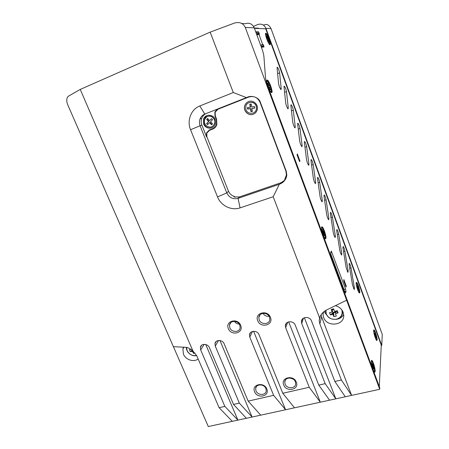 <?xml version="1.0" encoding="UTF-8"?>
<svg xmlns="http://www.w3.org/2000/svg" width="449" height="449" viewBox="0 0 449 449"><rect width="100%" height="100%" fill="white"/><g stroke="black" fill="none" stroke-linecap="round" stroke-linejoin="round"><path stroke-width="0.67" d="M204.536 117.369L204.828 117.256M259.432 315.613L259.55 315.905M253.494 26.373L257.631 24.577C261.391 23.393 264.158 24.656 265.937 28.36L381.751 345.461L381.246 345.578M319.823 318.251L319.654 317.802M263.187 24.959L264.096 25.021C266.689 23.634 268.996 24.824 271.028 28.584L265.937 28.36M381.751 345.461L382.262 334.449L271.028 28.584M258.349 28.506L259.87 28.568M256.003 28.41L254.437 28.349M204.592 117.296L204.89 117.183M375.179 371.514C375.426 369.005 373.04 361.024 371.862 360.401L371.306 361.075C371.014 363.471 373.439 371.632 374.623 372.243L375.179 371.514M374.691 372.283L374.859 371.587C375.106 369.078 372.721 361.103 371.536 360.474L371.469 360.435M271.763 92.612C273.211 92.292 269.535 81.409 267.565 80.191L267.104 80.057C265.584 80.203 269.316 91.31 271.28 92.488L271.763 92.612M271.561 92.629C272.627 91.551 269.086 81.465 267.234 80.326L266.953 80.186M325.851 238.481C326.591 236.859 323.735 227.772 322.202 226.891L321.613 227.054C320.816 228.541 323.718 237.818 325.25 238.677L325.851 238.481M325.424 238.773L325.519 238.582C326.266 236.96 323.409 227.873 321.877 226.992L321.697 226.897M377.143 339.988C377.362 337.895 375.083 330.458 374.068 329.925L373.641 330.425C373.388 332.428 375.695 340.011 376.717 340.527L377.143 339.988M376.745 340.55L376.851 340.061C377.07 337.968 374.797 330.531 373.776 329.998L373.742 329.976M359.795 292.613C360.165 290.795 357.741 283.01 356.624 282.404L356.18 282.73C355.771 284.453 358.229 292.389 359.352 292.978L359.795 292.613M359.408 293.012L359.503 292.692C359.874 290.873 357.449 283.089 356.326 282.483L356.27 282.443M270.012 44.76C271.398 44.939 267.761 34.41 266.066 33.361L265.797 33.243C264.349 32.917 268.042 43.637 269.726 44.647L270.012 44.76M269.894 44.743C270.68 43.682 267.284 34.416 265.763 33.49L265.595 33.389M352.482 284.851L354.227 289.543L354.424 288.14L351.028 267.89C350.557 265.651 349.979 264.119 349.305 263.282L349.114 264.545L352.482 284.851M346.157 267.643L347.941 272.403L348.155 271.073L344.899 251.148C344.428 248.898 343.839 247.337 343.137 246.473L342.935 247.668L346.157 267.643M339.758 250.233L340.522 253.068L341.577 255.066L341.807 253.808L338.703 234.215C338.232 231.953 337.631 230.371 336.902 229.467L336.683 230.601L339.758 250.233M333.281 232.621L334.045 235.45L335.145 237.532L335.392 236.337L332.434 217.092C331.963 214.813 331.351 213.208 330.593 212.27L330.363 213.342L333.281 232.621M326.732 214.802L327.489 217.625L328.64 219.791L328.898 218.669L326.097 199.777C325.626 197.481 324.997 195.848 324.212 194.872L323.965 195.882L326.732 214.802M320.103 196.774L320.855 199.586L322.056 201.848L322.331 200.787L319.688 182.26C319.217 179.954 318.571 178.292 317.752 177.276L317.499 178.225L320.103 196.774M313.396 178.528L314.143 181.34L315.4 183.692L315.686 182.698L313.2 164.547C312.729 162.218 312.072 160.529 311.224 159.474L310.955 160.36L313.396 178.528M306.605 160.063L307.352 162.869L308.665 165.322L308.963 164.39L306.645 146.627C306.167 144.281 305.494 142.558 304.613 141.457L304.338 142.288L306.605 160.063M299.736 141.379L300.476 144.174L301.846 146.733L302.155 145.869L300.005 128.498C299.534 126.135 298.838 124.379 297.923 123.234L297.642 124.003L299.736 141.379M292.787 122.465L293.523 125.254L294.948 127.926L295.268 127.123L293.292 110.157C292.821 107.777 292.108 105.986 291.16 104.785L290.862 105.504L292.787 122.465M285.749 103.321L286.479 106.104L287.972 108.894L288.297 108.147L286.501 91.596C286.024 89.199 285.295 87.375 284.307 86.124L284.009 86.786L285.749 103.321M278.621 83.946L279.351 86.719L280.911 89.626L281.242 88.941L279.626 72.822C279.149 70.403 278.402 68.54 277.375 67.232L277.072 67.844L278.621 83.946M345.983 291.182L345.545 289.016L331.3 251.064L330.672 252.692L331.081 254.83L344.927 292.136L345.623 293.012L345.983 291.182L344.703 291.53M346.263 286.271L343.878 279.615L343.827 281.242L345.837 286.675L346.112 287.029L346.263 286.271L345.741 286.417M299.971 161.129L297.317 153.945L297.143 155.101L299.331 161.006L299.612 161.528L299.971 161.129L299.461 161.309M261.385 47.252L264.012 46.993L263.658 45.467L263.086 44.479L260.594 45.108M379.282 386.527L381.268 345.146L265.69 28.803L254.415 28.349M256.839 34.921L259.37 34.382L259.022 32.861L258.439 31.845L255.689 31.8M254.291 28.018L258.551 28.197L257.878 28.489M203.644 123.969C205.552 129.475 213.808 129.581 215.352 124.076L215.2 119.456C213.337 114.018 205.249 113.788 203.565 119.092L203.644 123.969M206.967 115.567L203.874 118.957L203.953 123.823C205.9 127.567 208.751 128.801 212.512 127.533M283.734 385.018C286.44 392.572 299.606 389.603 296.312 382.11C293.567 374.46 280.367 377.581 283.734 385.018M285.098 384.097C286.849 389.154 295.723 388.812 295.672 383.648L295.33 381.729C293.584 376.677 284.767 376.997 284.756 382.082L285.098 384.097M289.936 378.002L293.124 379.079M254.594 391.747C257.333 399.167 270.09 396.293 266.773 388.935C263.995 381.426 251.21 384.451 254.594 391.747M255.969 390.838C257.698 395.659 266.038 395.575 266.223 390.703L265.881 388.548C264.164 383.732 255.874 383.794 255.627 388.593L255.969 390.838M257.743 320.726C260.577 328.634 273.856 325.127 270.421 317.303C267.542 309.299 254.235 312.97 257.743 320.726M259.168 319.868C260.948 324.992 269.596 324.661 269.832 319.424L269.479 317.084C267.716 311.971 259.135 312.263 258.82 317.409L259.168 319.868M262.957 313.346C264.416 315.563 266.453 316.534 269.074 316.264M228.384 328.651C231.257 336.408 244.104 333.018 240.653 325.34C237.734 317.488 224.859 321.041 228.384 328.651M229.821 327.798C231.572 332.658 239.654 332.619 240.142 327.714L239.8 325.098C238.071 320.249 230.045 320.255 229.49 325.076L229.821 327.798M234.4 321.372C235.585 323.089 237.212 324.01 239.283 324.127M335.375 305.696C339.152 306.723 341.74 308.929 343.143 312.308L343.715 315.086C344.652 325.604 326.883 327.557 323.6 317.432L322.999 314.249L323.224 312.296M324.425 311.286L324.829 312.644L328.747 317.477M336.144 319.346C339.584 318.919 342.093 317.308 343.67 314.519M198.138 358.942C193.873 362.511 185.673 359.834 183.428 354.182L182.911 348.817L183.546 347.189M234.49 196.46L234.002 196.948L239.412 196.943L281.158 182.67L284.986 180.032M273.194 196.757L240.08 207.87C231.516 210.935 220.857 205.726 217.507 196.898L190.561 129.716C186.7 120.641 191.005 109.298 199.811 105.97L233.284 92.528L246.434 97.601L204.783 114.085C202.538 115.023 200.956 116.656 200.035 118.979C199.216 121.252 199.249 123.548 200.136 125.866L226.79 192.918C229.237 197.717 232.986 199.53 238.037 198.368L279.317 184.281L273.194 196.757L319.604 317.954C320.816 314.395 323.19 311.707 326.726 309.883L346.634 300.235L379.719 389.289L232.296 421.336L219.112 407.703L224.848 406.401L237.903 420.112L205.743 344.518M246.434 97.601L247.365 97.231C252.035 94.947 259.107 97.702 260.347 102.243L286.327 171.428L286.788 175.508C285.979 179.488 283.79 182.283 280.215 183.888L279.317 184.281M205.799 113.681C203.913 114.675 202.572 116.19 201.775 118.227C200.961 120.478 200.995 122.757 201.87 125.052L206.568 136.894L206.461 133.005L209.341 129.986L212.545 128.751C214.459 127.965 215.773 126.556 216.48 124.53L216.306 119.423L214.959 115.988L214.863 112.026L217.271 109.141M286.024 178.208L285.85 177.742M218.096 108.815L216.833 109.865M213.662 128.19L215.548 126.994M209.391 129.969L208.241 131.046M253.601 331.255L285.564 409.757L273.632 395.344L248.168 401.114L260.701 415.162M250.587 332.541L249.476 334.819C249.812 330.284 257.417 330.138 259.011 334.668L282.791 393.268L309.249 387.268L320.317 402.203L288.662 321.854M282.791 393.268L294.505 407.81M219.948 340.516L252.085 417.031L239.351 403.112L233.519 404.437L246.383 418.272M286.221 323.426L285.351 325.716C285.396 320.827 293.635 320.345 295.262 325.166L318.773 385.113L325.171 383.659L335.835 398.83L304.36 317.724M318.773 385.113L329.6 400.182M80.253 89.424L193.008 351.185C190.601 348.8 188.232 347.509 185.914 347.313L173.404 346.673L67.709 104.712C66.57 102.013 66.452 99.571 67.361 97.394L68.54 96.12L80.253 89.424L210.154 32.126L233.284 92.528M193.008 351.185L196.757 355.743L219.112 407.703M233.519 404.437L209.414 347.661C207.87 343.507 201.045 343.272 200.4 347.335L200.686 349.951L224.848 406.401M248.168 401.114L224.152 343.799C222.597 339.539 215.548 339.405 214.987 343.608L215.279 346.128L239.351 403.112M249.476 334.819L249.784 337.087L273.632 395.344M285.351 325.716L285.665 327.68L309.249 387.268M321.108 314.8L321.641 316.949L319.828 323.83L341.375 379.989L334.859 381.465L311.483 320.917C309.838 315.956 301.296 316.612 301.402 321.658L301.717 323.476L325.171 383.659M319.828 323.83L319.211 320.541L319.604 317.954M334.859 381.465L345.275 396.776M341.375 379.989L351.618 395.401L321.641 316.949M186.183 347.33L186.442 348.329M241.876 23.494L245.193 23.724C249.268 22.433 252.276 23.808 254.229 27.844L245.289 27.451L346.634 300.235M245.289 27.451C243.139 23.196 239.592 21.715 234.653 23L210.154 32.126M232.296 421.336L208.297 426.55L173.404 346.673M379.719 389.289L379.781 387.88L267.784 86.242C266.453 82.594 265.679 79.585 265.466 77.217L263.933 56.726C263.737 54.537 263.002 51.686 261.728 48.178L254.229 27.844M373.764 370.992L374.073 371.323L374.533 370.722C374.747 368.64 372.754 361.978 371.772 361.456L371.312 361.961M373.753 369.005L373.119 367.288L373.024 368.612L371.823 363.802L371.873 363.151L372.732 365.469L372.822 364.167L373.164 366.631L372.642 366.749M374.023 368.943L373.164 366.631M372.597 367.405L373.119 367.288M372.732 365.441L373.254 365.323M268.895 43.62L269.361 43.929C270.523 44.086 267.486 35.303 266.072 34.433L265.606 34.943M268.002 38.479L268.468 39.753L267.969 39.776L268.9 42.329L266.74 38.524L267.245 38.502L266.56 35.937L267.497 38.496L268.002 38.479L266.897 38.945M267.245 38.502L266.801 38.693M266.835 38.777L267.497 38.496M358.628 291.973L359.2 291.872C359.509 290.363 357.494 283.863 356.557 283.364L356.175 283.717M358.515 290.329L357.864 288.539L357.724 289.47L357.32 288.37L357.46 287.444L356.652 285.244L357.527 286.984L357.668 286.064L358.072 287.158L357.932 288.078L357.337 288.241M358.734 290.267L357.932 288.078M357.426 288.662L357.864 288.539M357.421 287.338L358.072 287.158M376.021 339.534L376.559 339.27C376.745 337.525 374.848 331.323 373.995 330.879L373.652 331.182M375.875 337.721L375.28 336.088L375.201 337.177L374.107 332.894L374.926 334.488L375.005 333.416L375.392 334.471L375.313 335.549L374.842 335.667M376.094 337.67L375.313 335.549M374.842 336.194L375.28 336.088M374.747 334.634L375.392 334.471M324.273 237.369L324.666 237.79L325.171 237.633C325.794 236.286 323.409 228.704 322.129 227.974L321.636 228.109L321.546 228.698M324.386 235.921L323.566 233.721L323.263 234.546L322.792 233.272L323.095 232.447L322.152 229.905L322.303 229.501L323.246 232.038L323.549 231.224L324.015 232.487L323.718 233.306L322.898 233.559M324.655 235.843L323.718 233.306M323.022 233.89L323.566 233.721M322.96 232.812L324.015 232.487M270.203 91.153L271.044 91.703C272.257 91.444 269.192 82.363 267.548 81.353L267.161 81.241L266.897 82.234M270.259 90.013L270.534 89.901L270.259 90.025L269.226 87.235L268.67 87.465L268.154 86.062L268.71 85.838L267.671 83.043L267.946 82.936L267.671 83.043M268.71 85.838L268.985 85.725L267.946 82.936M268.985 85.725L269.535 85.506L270.045 86.893L269.226 87.235M270.534 89.901L269.501 87.117M268.665 87.443L270.045 86.893M268.205 86.045L268.715 87.42M186.559 347.38L187.132 350.635C189.248 354.519 192.402 356.136 196.583 355.49L196.64 355.473M195.023 353.004L193.575 353.346L193.772 351.775M190.96 349.395L189.427 349.631L190.303 351.662L191.976 351.41L192.66 351.758L193.575 353.346M191.976 351.41L192.52 350.703M190.303 351.662L192.06 350.282M192.963 351.14L192.66 351.758M331.71 311.971L331.934 311.64L331.233 309.451L333.629 308.817L334.331 311.005L335.089 311.382L337.261 310.613L338.103 312.852L336.396 311.584L335.953 311.701L335.566 314.289L336.357 316.057L333.966 316.68L333.641 312.908L335.038 312.543L335.863 311.875L336.099 311.045M333.753 309.238L332.389 309.602L331.934 311.64M325.879 310.332L326.266 313.946C328.382 318.184 331.862 319.913 336.705 319.132C341.251 317.477 342.935 314.39 341.768 309.861L341.734 309.776M335.931 313.621L338.103 312.852M331.575 312.308L329.504 312.661L330.346 314.889L332.417 314.541L333.175 314.917L333.966 316.68M332.417 314.541L333.287 312.403L330.346 314.889M332.221 310.86L332.849 312.521M336.396 311.584L336.183 311.017M333.641 312.908L333.484 312.498L335.807 312.341M332.333 310.568L332.507 311.606L333.484 312.498L333.175 314.917M331.233 309.451L332.389 309.602M335.566 314.289L335.863 311.875M342.581 312.678L342.834 311.578M333.366 309.344L332.546 310.012M334.634 311.948L335.953 311.791M253.32 114.226C255.425 113.339 256.755 111.75 257.305 109.449C258.557 104.465 253.096 99.571 248.533 101.597C246.54 102.445 245.249 103.938 244.649 106.076C243.162 111.111 248.645 116.257 253.32 114.226M248.263 101.715C246.456 102.608 245.283 104.05 244.733 106.037C243.246 111.071 248.729 116.212 253.399 114.181L254.173 113.822M284.784 180.268L284.66 179.628L286.428 174.975L285.912 171.153L260.061 102.35C257.631 97.394 253.853 95.626 248.746 97.057L217.945 109.242L215.189 112.171L215.284 115.859L216.631 119.294L216.816 124.648C216.076 126.786 214.695 128.262 212.68 129.093L209.475 130.328L206.787 133.151L206.888 136.777L228.446 191.106C229.607 193.816 231.594 195.59 234.395 196.432L235.197 197.251M285.368 179.46L285.255 178.854L286.776 175.565M250.087 96.518L218.714 108.916M213.836 128.509L209.61 130.255M253.764 112.766C255.184 111.964 256.082 110.735 256.469 109.096L256.525 107.019C255.285 102.978 252.725 101.536 248.841 102.686M245.76 108.63C246.411 114.546 255.419 115.006 256.39 109.135L256.446 107.058C255.823 101.205 246.978 100.627 245.856 106.329L245.76 108.63M247.758 107.575L247.971 108.944L247.646 109.107L247.416 107.625L250.261 107.21L249.801 104.241L251.227 104.028L251.687 106.997L254.544 106.576L254.774 108.063L251.917 108.478L252.377 111.436L250.952 111.644L250.491 108.686L250.811 108.523L251.272 111.475L250.952 111.644M247.646 109.107L250.491 108.686M250.132 104.19L250.581 107.047L250.261 107.21M251.917 108.478L254.757 107.945M247.971 108.944L250.811 108.523M252.36 111.318L251.272 111.475M212.091 126.523L213.37 125.619L214.644 123.559C216.278 119.333 211.384 114.546 207.472 116.544M213.275 125.664L214.549 123.61C216.519 118.547 209.503 113.642 205.934 117.582L204.733 119.456C202.589 124.513 209.61 129.626 213.275 125.664M211.692 118.755L209.61 120.596L211.591 118.643L212.573 119.72L210.587 121.679L212.545 123.834L211.558 124.805L209.599 122.65L207.629 124.598L206.652 123.52L208.622 121.572L206.663 119.417L207.758 118.553M209.61 120.596L207.651 118.441L206.663 119.417M208.622 121.572L209.021 121.387L207.068 119.238M211.855 124.508L209.997 122.459L209.599 122.65M206.652 123.52L209.021 121.387M207.056 123.329L207.932 124.294M258.944 34.382L262.671 44.513M263.086 44.479L260.729 45.472M279.626 72.822L277.628 73.625M281.242 88.941L280.546 89.216M286.501 91.596L284.593 92.342M288.297 108.147L287.573 108.422M293.292 110.157L291.468 110.847M295.268 127.123L294.516 127.398M300.005 128.498L298.259 129.138M302.155 145.869L301.38 146.144M306.645 146.627L304.966 147.221M308.963 164.39L308.166 164.671M313.2 164.547L311.595 165.103M315.686 182.698L314.867 182.973M319.688 182.26L318.139 182.782M322.331 200.787L321.495 201.057M326.097 199.777L324.605 200.26M328.898 218.669L328.045 218.932M332.434 217.092L330.997 217.546M335.392 236.337L334.527 236.601M338.703 234.215L337.317 234.636M341.807 253.808L340.931 254.061M344.899 251.148L343.558 251.541M348.155 271.073L347.268 271.325M351.028 267.89L349.732 268.255M354.424 288.14L353.531 288.387M343.934 289.459L345.545 289.016M330.733 252.467L331.878 252.13M345.438 285.603L346.089 285.424M343.715 280.114L344.086 280.008M299.174 160.579L299.831 160.349M297.025 154.697L297.659 154.473M263.844 45.972L261.307 47.038M263.658 45.467L261.122 46.539M259.208 33.366L256.665 34.455M259.022 32.861L256.48 33.95M258.439 31.845L256.076 32.861M239.412 196.943L238.037 198.368L240.08 207.87M281.158 182.67L280.215 183.888M206.871 136.732L206.568 136.894M201.87 125.052L190.561 129.716M228.524 191.291L226.79 192.918L217.507 196.898M204.16 344.338L200.686 349.951M303.451 318.161L301.717 323.476M218.556 340.471L215.279 346.128M287.73 322.208L285.665 327.68M252.523 331.424L249.784 337.087M204.783 114.085L199.811 105.97M216.306 119.423L216.62 119.271M215.279 115.842L214.959 115.988M325.564 310.517L325.536 311.163C326.53 317.162 330.279 319.845 336.784 319.211C340.55 318.004 342.492 315.546 342.604 311.831L342.514 310.966M340.673 316.938C342.009 315.49 342.649 313.789 342.604 311.831L342.705 311.314M284.851 179.117L285.452 178.343M248.746 97.057L249.554 96.709M217.945 109.242L218.904 108.832M212.68 129.093L213.657 128.582M209.475 130.328L210.469 129.812M284.722 180.111L285.317 179.331M371.536 360.474L371.862 360.401M267.234 80.326L267.565 80.191M321.877 226.992L322.202 226.891M373.776 329.998L374.068 329.925M356.326 282.483L356.624 282.404M265.763 33.49L266.066 33.361M277.375 67.232L277.078 67.356M284.307 86.124L284.015 86.242M291.16 104.785L290.868 104.898M297.923 123.234L297.642 123.335M304.613 141.457L304.332 141.558M263.142 44.502L260.746 45.512M258.489 31.868L256.093 32.9M184 347.212L182.911 348.817M323.6 311.954L322.999 314.249M230.977 322.483L229.49 325.076M260.123 314.727L258.82 317.409M256.413 386.606L255.627 388.593M285.384 380.123L284.756 382.082M319.211 320.541L320.457 315.905M201.73 345.208L200.4 347.335M302.143 319.402L301.402 321.658M216.266 341.425L214.987 343.608M201.775 118.227L200.035 118.979M216.48 124.53L216.918 124.311M203.874 118.957L203.565 119.092M215.318 111.829L214.863 112.026M206.938 132.758L206.461 133.005M186.419 347.358C185.97 352.196 191.858 356.944 196.679 355.557M286.428 174.975L286.855 174.425M284.66 179.628L285.255 178.854"/></g></svg>
